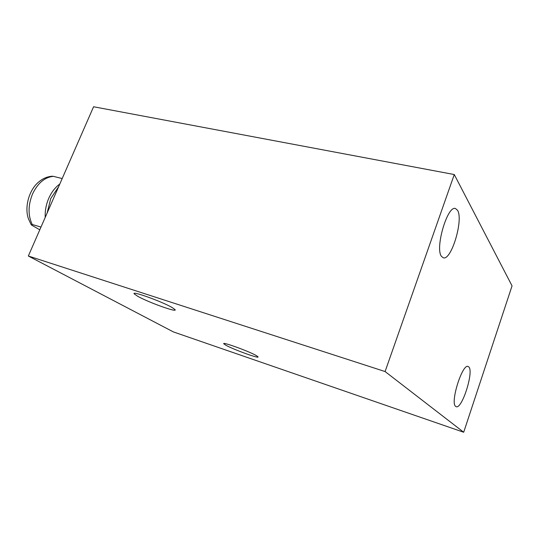 <?xml version="1.0" encoding="UTF-8"?>
<svg xmlns="http://www.w3.org/2000/svg" width="539" height="539" viewBox="0 0 539 539"><rect width="100%" height="100%" fill="white"/><g stroke="black" fill="none" stroke-linecap="round" stroke-linejoin="round"><path stroke-width="0.81" d="M454.276 174.542L93.577 106.756L28.338 256.012L173.39 331.916L463.695 432.244L512.05 285.872L454.276 174.542L385.089 371.553L463.695 432.244M457.557 210.331L455.489 208.526C447.431 205.056 434.724 248.587 441.529 256.436L443.267 257.783C451.298 260.957 463.702 219.663 457.557 210.331M172.116 307.533C161.996 301.53 130.815 290.353 134.265 293.91L137.64 296.241C148.272 302.325 178.059 313.004 175.013 309.581L172.116 307.533M468.822 366.944L468.128 366.48C462.361 363.293 449.937 402.909 455.657 406.393L456.149 406.675C461.977 409.546 474.05 371.526 468.822 366.944M256.348 355.619C249.153 351.32 221.091 341.194 223.86 343.855L225.747 345.149C233.34 349.521 260.384 359.297 257.952 356.751L256.348 355.619M28.338 256.012L385.089 371.553M47.115 213.053L50.76 198.52L58.61 186.75M59.795 184.042C55.221 187.343 51.549 192.079 48.773 198.264C46.098 204.51 44.912 210.877 45.229 217.372M39.792 229.809L31.875 225.268L31.188 224.689L32.212 224.48C27.913 215.351 28.035 205.15 32.583 193.878C37.811 183.078 44.737 177.23 53.361 176.341L62.194 178.557M53.361 176.341L52.35 176.219C47.311 176.563 42.77 178.483 38.734 181.987C29.099 189.694 24.221 207.259 28.479 218.881L31.013 224.399M32.212 224.48L40.984 227.081M134.487 293.371L134.265 293.91"/></g></svg>
